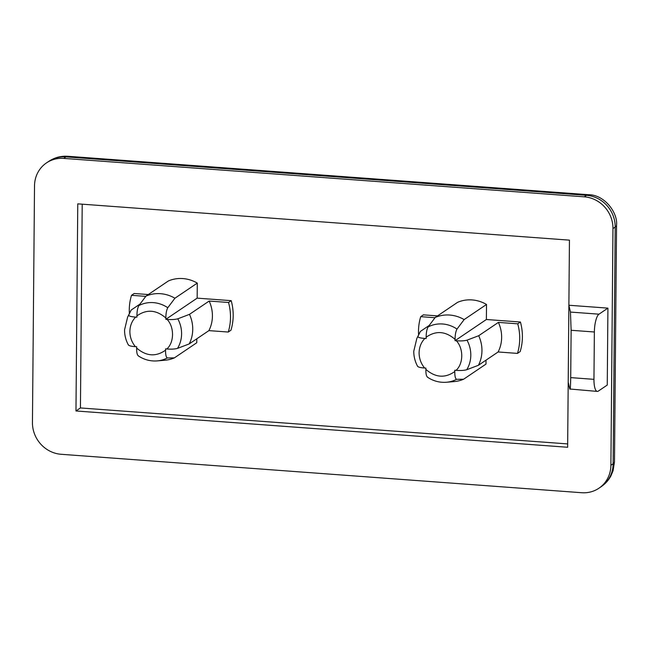 <?xml version="1.0" encoding="UTF-8"?>
<svg xmlns="http://www.w3.org/2000/svg" width="649" height="649" viewBox="0 0 649 649"><rect width="100%" height="100%" fill="white"/><g stroke="black" fill="none" stroke-linecap="round" stroke-linejoin="round"><path stroke-width="0.97" d="M128.421 344.757C128.632 345.706 130.952 346.339 135.39 346.663L136.663 346.753L136.647 348.059C136.59 352.577 137.182 355.165 138.415 355.822M417.64 366.117C417.851 367.066 420.171 367.699 424.608 368.015L425.882 368.105L425.874 369.411C425.817 373.938 426.409 376.525 427.642 377.174M228.521 302.475A52.983 49.494 55.9 0 1 230.5 317.41A52.983 49.494 55.9 0 1 228.261 332.045L230.947 330.236A52.983 49.494 55.9 0 0 233.186 315.592A52.983 49.494 55.9 0 0 231.206 300.657L228.521 302.475L209.165 301.047A34.064 31.817 55.9 0 1 212.418 316.071A34.064 31.817 55.9 0 1 208.905 330.617L228.261 332.045M517.74 323.827A52.983 49.494 55.9 0 1 519.719 338.762A52.983 49.494 55.9 0 1 517.48 353.405L520.165 351.588A52.983 49.494 55.9 0 0 522.404 336.953A52.983 49.494 55.9 0 0 520.425 322.018L517.74 323.827L498.391 322.399A34.064 31.817 55.9 0 1 501.645 337.431A34.064 31.817 55.9 0 1 498.124 351.969L517.48 353.405M209.165 301.047L189.484 314.351A34.064 31.817 55.9 0 1 192.737 329.384A34.064 31.817 55.9 0 1 189.216 343.921L208.905 330.617M189.484 314.351L177.785 318.813C175.084 319.543 171.531 319.746 167.126 319.413L165.844 319.316L197.158 298.142L231.206 300.657M498.391 322.399L478.702 335.711A34.064 31.817 55.9 0 1 481.956 350.736A34.064 31.817 55.9 0 1 478.435 365.282L498.124 351.969M478.702 335.711L467.004 340.165C464.311 340.903 460.758 341.098 456.352 340.766L455.063 340.668L486.377 319.503L520.425 322.018M63.699 158.397A30.276 28.28 55.9 0 0 46.485 162.899A30.276 28.28 55.9 0 0 34.519 185.849L32.45 422.556A30.276 28.28 -124.1 0 0 61.111 454.284L581.715 492.721A30.276 28.28 -124.1 0 0 598.93 488.218A30.276 28.28 -124.1 0 0 610.896 465.268L612.964 228.562A30.276 28.28 -124.1 0 0 584.295 196.834L63.699 158.397L65.93 156.888L586.534 195.325A30.276 8.697 -85.8 0 1 588.505 194.716L67.902 156.279A30.276 8.697 94.2 0 0 65.93 156.888A30.276 28.28 55.9 0 0 48.724 161.39C54.573 157.529 60.965 155.825 67.902 156.279M598.978 314.173L570.455 312.072L568.881 305.249L567.64 447.266L75.965 410.971L77.766 203.851L569.449 240.146L568.881 305.249L607.926 308.129L607.253 385.06L598.305 391.104A15.138 4.348 -85.8 0 1 597.323 391.412A15.138 4.348 -85.8 0 1 593.957 379.341L594.37 331.996A15.138 4.348 -85.8 0 1 598.978 314.173L607.926 308.129M82.212 204.175L80.435 407.945L75.965 410.971M80.435 407.945L567.672 443.916M568.208 382.172L569.79 389.002C570.268 390.122 570.576 386.325 570.706 377.621L571.12 330.276L594.37 331.996M165.844 319.316L165.852 317.994C165.876 313.491 166.517 310.076 167.783 307.731L174.922 298.224A34.064 31.817 55.9 0 0 146.001 296.09L168.367 280.968A34.064 31.817 55.9 0 1 197.288 283.102L197.158 298.142M196.801 338.794L196.769 342.745L174.403 357.867A34.064 31.817 55.9 0 1 164.943 360.236L157.253 360.901A29.822 27.866 55.9 0 0 167.337 357.956C166.112 357.315 165.519 354.727 165.568 350.192L165.584 348.886L166.858 348.984C171.255 349.316 174.808 349.121 177.518 348.383L189.216 343.921M145.79 296.366L131.504 295.311L134.189 293.494L148.297 294.541M455.063 340.668L455.071 339.354C455.095 334.852 455.744 331.428 457.001 329.084L464.14 319.584A34.064 31.817 55.9 0 0 435.219 317.45L457.586 302.329A34.064 31.817 55.9 0 1 486.515 304.462L486.377 319.503M486.028 360.154L485.987 364.097L463.621 379.219A34.064 31.817 55.9 0 1 454.17 381.588L446.48 382.253A29.822 27.866 55.9 0 0 456.563 379.316C455.33 378.667 454.738 376.079 454.795 371.544L454.803 370.246L456.077 370.336C460.474 370.676 464.027 370.474 466.736 369.735L478.435 365.282M435.008 317.718L420.722 316.663L423.408 314.854L437.515 315.893M597.323 391.412L569.79 389.002M570.455 312.072L571.12 330.276M174.922 298.224L197.288 283.102M146.001 296.09L138.854 305.598C137.596 307.926 136.955 311.35 136.931 315.86L136.915 317.183L135.633 317.085C131.203 316.769 128.883 316.136 128.672 315.187L131.171 310.044L139.973 304.097M129.362 313.621A52.983 49.494 55.9 0 1 131.504 295.311M464.14 319.584L486.515 304.462M435.219 317.45L428.08 326.95C426.823 329.278 426.174 332.702 426.15 337.22L426.142 338.535L424.852 338.437C420.43 338.129 418.11 337.488 417.891 336.539L420.398 331.404L429.192 325.457M418.589 334.973A52.983 49.494 55.9 0 1 420.722 316.663M128.672 315.187A29.822 27.866 -124.1 0 0 127.626 317.069L131.106 310.173A34.064 31.817 55.9 0 1 131.171 310.044M174.403 357.867L167.337 357.956M417.891 336.539A29.822 27.866 -124.1 0 0 416.845 338.421L420.325 331.534A34.064 31.817 55.9 0 1 420.398 331.404M463.621 379.219L456.563 379.316M166.858 348.984C174.297 342.323 174.443 327.177 167.126 319.413M456.077 370.336C463.516 363.675 463.662 348.529 456.352 340.766M135.633 317.085C131.909 321.02 129.995 325.806 129.881 331.452C129.897 337.107 131.731 342.177 135.39 346.663M424.852 338.437C421.136 342.372 419.213 347.158 419.1 352.805C419.116 358.459 420.958 363.529 424.608 368.015M177.518 348.383A29.822 27.866 -124.1 0 0 181.59 333.878A29.822 27.866 -124.1 0 0 177.785 318.813M466.736 369.735A29.822 27.866 -124.1 0 0 470.809 355.238A29.822 27.866 -124.1 0 0 467.004 340.165M616.55 225.179A30.276 6.409 -179.5 0 1 615.195 227.045L613.135 463.759A30.276 6.409 0.5 0 0 614.481 461.885L616.55 225.179C617.937 213.042 604.836 194.708 588.505 194.716M584.295 196.834L586.534 195.325A30.276 28.28 55.9 0 1 615.195 227.045L612.964 228.562M614.481 461.885L613.094 470.687L610.855 476.001C608.551 480.276 605.322 483.846 601.169 486.701A30.276 28.28 55.9 0 0 613.135 463.759L610.896 465.268M593.957 379.341L570.706 377.621M138.854 305.598A29.822 27.866 55.9 0 1 167.783 307.731M428.08 326.95A29.822 27.866 55.9 0 1 457.001 329.084M136.931 315.86C146.633 309.046 156.279 309.76 165.852 317.994M165.568 350.192C155.865 357.007 146.22 356.301 136.647 348.059M426.15 337.22C435.86 330.398 445.498 331.112 455.071 339.354M454.795 371.544C445.084 378.367 435.447 377.653 425.874 369.411M127.626 317.069L124.551 329.87C124.527 335.217 125.817 340.279 128.437 345.065M416.845 338.421L413.77 351.223C413.746 356.569 415.044 361.631 417.656 366.425M46.485 162.899L48.724 161.39M598.93 488.218L601.169 486.701M138.067 355.709C143.94 359.676 150.333 361.412 157.253 360.901M427.285 377.061C433.159 381.036 439.56 382.764 446.48 382.253"/></g></svg>
